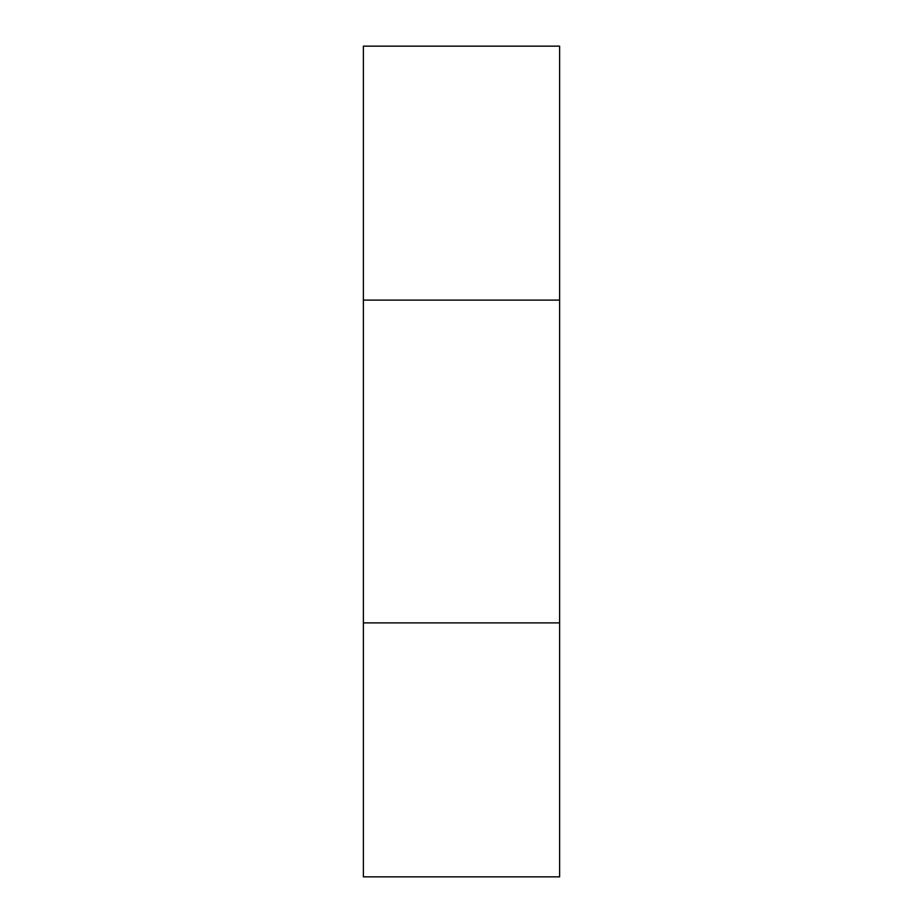 <?xml version="1.0" encoding="UTF-8"?>
<svg xmlns="http://www.w3.org/2000/svg" width="923" height="923" viewBox="0 0 923 923"><rect width="100%" height="100%" fill="white"/><g stroke="black" fill="none" stroke-linecap="round" stroke-linejoin="round"><path stroke-width="1.38" d="M559.615 46.15L363.385 46.15L363.385 300.102L559.615 300.102L559.615 46.15M363.385 300.102L363.385 622.898L559.615 622.898L559.615 300.102M363.385 622.898L363.385 876.85L559.615 876.85L559.615 622.898"/></g></svg>
